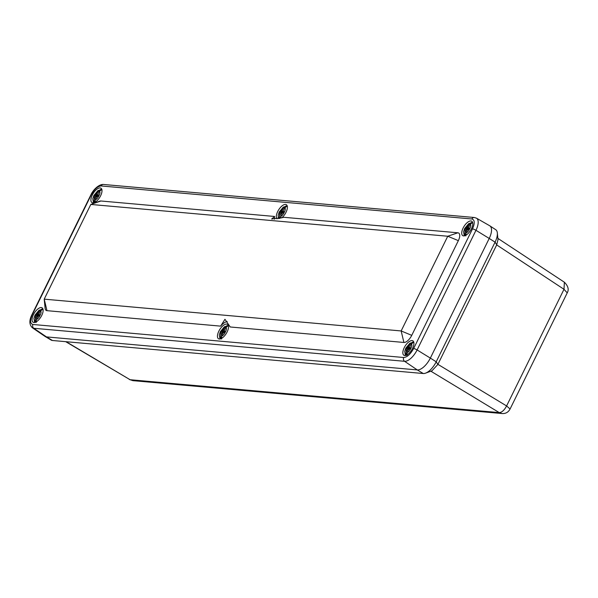 <?xml version="1.0" encoding="UTF-8"?>
<svg xmlns="http://www.w3.org/2000/svg" width="598" height="598" viewBox="0 0 598 598"><rect width="100%" height="100%" fill="white"/><g stroke="black" fill="none" stroke-linecap="round" stroke-linejoin="round"><path stroke-width="0.9" d="M497.872 238.37L564.377 282.226C568.175 286.031 569.124 289.582 567.225 292.863L563.996 289.297L506.596 405.945L510.079 409.002C508.337 412.276 505.654 413.779 502.036 413.532L499.248 412.605L130.11 379.73L132.943 380.657L129.37 379.506M564.377 282.226L563.996 289.297L496.684 244.918L437.863 364.451L431.95 370.797L425.582 373.145A14.038 6.301 122 0 1 423.272 373.518L52.467 340.494A14.038 6.301 122 0 1 51.144 340.075L45.246 336.547M437.915 364.346L506.596 405.945C504.331 410.213 501.879 412.441 499.248 412.605L430.866 371.194M66.131 341.712L130.11 379.73L65.713 341.675M489.934 225.902L495.705 229.677A14.038 6.301 122 0 1 497.334 232.936L497.999 239.708L496.684 244.918M497.334 232.936A14.038 6.301 122 0 1 495.077 242.153L436.204 361.79A14.038 6.301 122 0 1 425.582 373.145M489.216 238.453A14.173 6.361 -58 0 0 489.216 238.445A14.173 6.361 -58 0 0 489.71 225.76L476.442 218.158A13.575 6.092 -58 0 1 475.971 230.312L489.216 238.445L430.351 358.09A14.173 6.361 -58 0 0 430.351 358.09L489.216 238.445L495.077 242.153L496.736 244.814M32.337 314.57C29.863 320.296 30.064 323.6 32.942 324.482L403.74 357.507C407.201 357.193 410.505 354.203 413.644 348.529L472.51 228.892C474.984 223.159 474.782 219.855 471.904 218.98L101.107 185.948C97.638 186.262 94.342 189.26 91.202 194.926L32.337 314.57A2.833 0.561 -153.8 0 0 31.941 314.66C29.063 320.341 29.205 324.714 32.367 327.779L45 336.397A14.173 6.361 -58 0 0 46.48 336.906L417.284 369.93A14.173 6.361 -58 0 0 430.343 358.09L436.204 361.79L437.863 364.451M46.973 310.668L44.207 299.157L45.127 308.404A8.507 3.82 -58 0 0 46.973 310.668L220.64 326.134L224.96 319.295L230.245 326.986L403.912 342.46L401.153 330.948L411.745 335.351L458.352 240.643L447.753 236.24L90.814 204.441L44.207 299.157L401.153 330.948L447.753 236.24L457.874 232.794L284.207 217.321L271.664 219.018L274.602 216.469L100.935 200.995A8.507 3.82 -58 0 0 99.53 201.227L90.814 204.441L100.935 200.995M412.545 348.432A8.507 3.82 122 0 1 403.874 355.264A8.507 3.82 122 0 1 405.152 346.033A8.507 3.82 122 0 1 412.904 340.853A8.507 3.82 122 0 1 412.545 348.432M100.614 195.77A8.507 3.82 122 0 1 91.943 202.602A8.507 3.82 122 0 1 93.221 193.371A8.507 3.82 122 0 1 100.972 188.191A8.507 3.82 122 0 1 100.614 195.77M471.418 228.795A8.507 3.82 122 0 1 462.747 235.634A8.507 3.82 122 0 1 464.026 226.395A8.507 3.82 122 0 1 471.77 221.215A8.507 3.82 122 0 1 471.418 228.795M41.748 315.408A8.507 3.82 122 0 1 33.077 322.24A8.507 3.82 122 0 1 34.355 313.008A8.507 3.82 122 0 1 42.099 307.828A8.507 3.82 122 0 1 41.748 315.408M411.745 335.351A8.507 3.82 122 0 1 403.912 342.46M227.233 321.582A11.34 5.09 -58 0 0 220.64 326.134M274.602 216.469A11.34 5.09 -58 0 0 274.527 219.197M457.874 232.794A8.507 3.82 122 0 1 458.352 240.643M277.038 218.875A8.507 3.82 122 0 1 278.855 209.517A8.507 3.82 122 0 1 286.367 204.703A8.507 3.82 122 0 1 286.016 212.283A8.507 3.82 122 0 1 281.606 217.964M227.143 331.92A8.507 3.82 122 0 1 218.479 338.752A8.507 3.82 122 0 1 219.758 329.52A8.507 3.82 122 0 1 227.502 324.34A8.507 3.82 122 0 1 227.143 331.92M32.942 324.482A2.833 2.467 95.1 0 0 33.787 328.272L46.48 336.906L417.284 369.93L423.272 373.518M464.736 235.806L464.952 232.622L466.433 229.617L466.455 229.131L465.117 228.997L465.707 227.801L467.494 227.464L468.974 224.452L471.254 222.561L470.746 223.592M469.662 228.705L468.6 227.561L470.088 224.549L472.36 222.658A7.617 3.416 -58 0 0 471.254 222.561M468.63 228.062L469.923 228.174L469.333 229.37L467.546 229.714L466.059 232.727L465.842 235.904M468.772 228.167L468.712 228.989L467.427 228.877L465.707 227.801M465.693 233.863L464.766 235.747M467.427 228.877L467.098 229.535M466.993 227.913L469.482 229.064M405.87 355.444L406.087 352.259L407.567 349.254L407.589 348.769L406.251 348.634L406.834 347.438L408.128 347.55L410.108 344.089L412.388 342.198L411.88 343.23M410.789 348.342L409.735 347.199L411.215 344.186L413.495 342.295A7.617 3.416 -58 0 0 412.388 342.198M409.765 347.7L411.05 347.812L410.46 349.008L408.673 349.352L407.193 352.364L406.976 355.541M409.907 347.804L409.839 348.627L408.554 348.514L406.834 347.438M406.819 353.5L405.9 355.384M408.554 348.514L408.232 349.172M408.128 347.55L410.617 348.694M93.931 202.782L94.155 199.597L95.635 196.585L95.658 196.099L94.32 195.972L94.903 194.776L96.188 194.888L98.177 191.42L100.449 189.536L99.948 190.568M97.78 195.015L98.849 195.688L97.803 194.529L99.283 191.524L101.563 189.633A7.617 3.416 -58 0 0 100.449 189.536M97.833 195.038L99.118 195.15L98.528 196.346L96.741 196.69L95.261 199.695L95.045 202.879M97.967 195.135L97.908 195.965L96.622 195.852L94.903 194.776M94.888 200.838L93.961 202.722M96.622 195.852L96.3 196.503M96.188 194.888L98.685 196.032M35.065 322.419L35.282 319.235L36.762 316.222L36.784 315.737L35.446 315.609L36.037 314.413L37.824 314.07L39.304 311.057L41.583 309.173L41.075 310.205M38.907 314.653L39.984 315.325L38.93 314.167L40.417 311.162L42.69 309.271A7.617 3.416 -58 0 0 41.583 309.173M38.967 314.675L40.253 314.787L39.662 315.983L37.876 316.32L36.388 319.332L36.172 322.516M39.102 314.772L39.042 315.602L37.756 315.49L36.037 314.413M36.022 320.476L35.095 322.359M37.756 315.49L37.435 316.14M37.323 314.526L39.812 315.669M279.131 218.494L279.535 216.102L281.015 213.09L281.038 212.604L279.7 212.469L280.283 211.273L281.568 211.393L283.557 207.925L285.829 206.033L285.328 207.065M283.16 211.52L284.229 212.193L283.183 211.034L284.663 208.022L286.943 206.131A7.617 3.416 -58 0 0 285.829 206.033M283.213 211.535L284.499 211.647L283.908 212.843L282.121 213.187L280.215 218.27M283.347 211.64L283.288 212.462L282.002 212.35L280.283 211.273M280.268 217.336L279.767 218.367M282.002 212.35L281.68 213.008M281.568 211.393L284.065 212.537M220.445 338.916L220.662 335.732L222.142 332.727L222.164 332.241L220.826 332.107L221.417 330.911L223.204 330.574L224.684 327.562L226.963 325.671L226.455 326.702M224.287 331.157L225.364 331.83L224.31 330.672L225.797 327.659L228.07 325.768A7.617 3.416 -58 0 0 226.963 325.671M224.347 331.172L225.633 331.285L225.042 332.481L223.256 332.824L221.776 335.837L221.552 339.014M224.482 331.277L224.422 332.099L223.136 331.987L221.417 330.911M221.402 336.973L220.468 338.879M223.136 331.987L222.815 332.645M222.703 331.023L225.192 332.174M46.487 336.906L52.467 340.494M31.941 314.66L90.806 195.023A2.833 0.561 26.2 0 1 91.202 194.926M101.107 185.948A2.833 2.467 -84.9 0 1 103.506 184.468L474.304 217.5L476.442 218.158M471.904 218.98A2.833 2.467 -84.9 0 1 474.304 217.5M472.51 228.892A2.833 0.561 26.2 0 1 475.971 230.312L417.098 349.95L430.343 358.09M413.644 348.529A2.833 0.561 26.2 0 1 417.098 349.95A13.575 6.092 -58 0 1 404.584 361.297L417.284 369.93M403.74 357.507A2.833 2.467 95.1 0 0 404.584 361.297L33.787 328.272A13.575 6.092 -58 0 1 32.367 327.779M464.952 232.622L465.177 228.376L468.974 224.452M470.088 224.549C472.338 224.654 468.219 233.011 466.059 232.727M468.802 228.279L467.494 227.464M466.433 229.617L467.322 230.17M467.501 229.796L466.5 229.169M406.087 352.259L406.311 348.014L410.108 344.089M411.215 344.186C413.465 344.291 409.353 352.648 407.193 352.364M409.929 347.916L408.628 347.102M407.567 349.254L408.449 349.808M94.155 199.597L94.379 195.352L98.177 191.42M99.283 191.524C101.533 191.629 97.422 199.986 95.261 199.695M97.997 195.254L96.689 194.432M95.635 196.585L96.517 197.138M96.697 196.772L95.695 196.144M35.282 319.235L35.506 314.989L39.304 311.057M40.417 311.162C42.667 311.266 38.549 319.624 36.388 319.332M39.132 314.892L37.824 314.07M36.762 316.222L37.652 316.776M37.831 316.409L36.829 315.781M279.535 216.102L279.759 211.849L283.557 207.925M284.663 208.022C286.913 208.126 282.802 216.483 280.641 216.199M283.377 211.752L282.077 210.937M281.015 213.09L281.897 213.643M220.662 335.732L220.886 331.486L224.684 327.562M225.797 327.659C228.047 327.764 223.929 336.121 221.776 335.837M224.512 331.389L223.204 330.574M222.142 332.727L223.032 333.28M567.233 292.863L510.079 409.002M502.036 413.532L132.943 380.657M90.806 195.023C93.236 189.454 99.208 184.057 103.506 184.468M472.652 222.486L468.697 223.659L464.668 228.496L463.6 231.8L464.272 235.866M466.455 229.131L467.509 229.789M468.578 228.047L469.654 228.72M413.779 342.123L409.832 343.297L405.803 348.133L404.734 351.437L405.399 355.504M409.712 347.685L410.789 348.357M101.847 189.461L97.893 190.635L93.871 195.471L92.802 198.775L93.467 202.842M95.658 196.099L96.704 196.757M42.981 309.099L39.027 310.272L35.005 315.109L33.929 318.413L34.602 322.479M36.784 315.737L37.838 316.394M287.242 205.959L283.273 207.132L279.251 211.969L278.182 215.273L278.496 218.621M228.376 325.596L224.407 326.77L220.385 331.606L219.309 334.91L219.989 338.991"/></g></svg>
